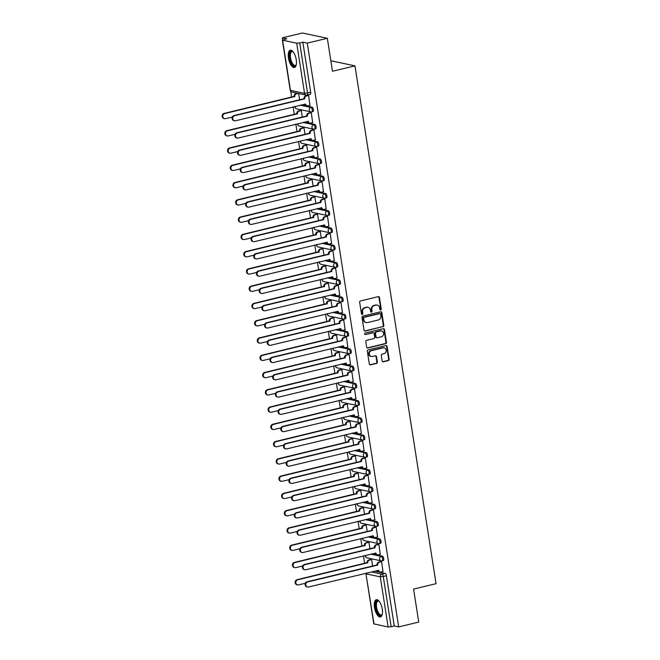 <?xml version="1.0" encoding="UTF-8"?>
<svg xmlns="http://www.w3.org/2000/svg" width="660" height="660" viewBox="0 0 660 660"><rect width="100%" height="100%" fill="white"/><g stroke="black" fill="none" stroke-linecap="round" stroke-linejoin="round"><path stroke-width="0.99" d="M380.68 309.969A0.784 0.701 102 0 0 381.249 309.045L379.442 297.495A1.114 0.998 102 0 0 378.279 296.653L360.467 300.935A1.114 0.998 102 0 0 359.65 302.263L361.457 313.805A0.784 0.701 102 0 0 362.266 314.399A0.784 0.701 102 0 0 362.843 313.467L362.604 311.974A3.572 3.193 102 0 1 365.227 307.741L366.712 307.378A3.572 3.193 102 0 1 370.425 310.093L370.656 311.586A0.784 0.701 102 0 0 371.473 312.18A0.784 0.701 102 0 0 372.042 311.256L371.811 309.763A3.572 3.193 102 0 1 374.435 305.522L375.92 305.167A3.572 3.193 102 0 1 379.632 307.882L379.863 309.375A0.784 0.701 102 0 0 380.68 309.969M380.16 309.87A0.784 0.701 102 0 0 380.754 308.938L378.947 297.396A1.114 0.998 102 0 0 378.427 296.629M361.746 314.3A0.784 0.701 102 0 0 362.34 313.368L362.109 311.875L362.604 311.974M370.953 312.081A0.784 0.701 102 0 0 371.547 311.149L371.316 309.655L371.811 309.763M296.233 59.689A8.877 3.655 -103.5 0 0 290.268 50.234A8.877 3.655 -103.5 0 0 288.453 58.039A8.877 3.655 -103.5 0 0 294.418 67.493A8.877 3.655 -103.5 0 0 296.233 59.689M382.272 609.172A8.877 3.655 -103.5 0 0 376.307 599.717A8.877 3.655 -103.5 0 0 374.5 607.522A8.877 3.655 -103.5 0 0 380.465 616.976A8.877 3.655 -103.5 0 0 382.272 609.172M382.14 360.946A1.114 0.998 102 0 0 383.295 361.796L388.295 360.591A1.114 0.998 102 0 0 389.111 359.271L387.106 346.442A1.114 0.998 102 0 0 385.951 345.601L368.132 349.882A1.114 0.998 102 0 0 367.315 351.211L369.32 364.031A1.114 0.998 102 0 0 370.483 364.881L376.513 363.429A1.114 0.998 102 0 0 377.338 362.101L376.48 356.614A1.114 0.998 102 0 0 375.317 355.765L372.322 356.483A2.986 2.673 102 0 1 371.415 350.674L383.147 347.853A2.986 2.673 102 0 1 384.054 353.661L382.099 354.131A1.114 0.998 102 0 0 381.282 355.459L382.14 360.946M282.604 40.21L290.45 90.354L304.557 93.349L296.711 43.205L282.604 40.21L286.745 38.767L282.332 37.826L302.404 33L327.327 38.288L332.491 71.272L354.973 65.868L436.062 583.688L413.581 589.099L418.745 622.083L398.681 626.909L307.263 43.114L302.849 42.182L299.722 42.933L307.576 93.076A2.277 0.94 76.5 0 1 307.106 95.073A2.277 0.94 76.5 0 1 306.925 95.073A2.277 2.038 102 0 1 306.108 95.09A2.277 2.277 0 0 0 307.106 95.073L310.233 94.322A2.277 0.94 76.5 0 1 310.051 94.322M327.327 38.288L307.263 43.114M383.006 326.799A1.114 0.998 102 0 0 383.823 325.479L381.818 312.659A1.114 0.998 102 0 0 380.655 311.809L362.843 316.09A1.114 0.998 102 0 0 362.018 317.419L364.031 330.239A1.114 0.998 102 0 0 365.186 331.089L382.503 326.692A1.114 0.998 102 0 0 383.328 325.372L381.315 312.551A1.114 0.998 102 0 0 380.803 311.784M384.458 329.554L386.471 342.375A1.114 0.998 102 0 1 385.646 343.695L367.834 347.985A1.114 0.998 102 0 1 366.671 347.135L365.813 341.649A1.114 0.998 102 0 1 366.638 340.321L373.857 338.58A1.114 0.998 102 0 0 374.682 337.26L374.113 333.622A1.114 0.998 102 0 0 372.95 332.772L365.425 334.579A0.784 0.701 102 0 1 365.186 333.061L383.303 328.705A1.114 0.998 102 0 1 384.458 329.554L383.963 329.447L385.968 342.268L386.471 342.375M374.443 571.147L385.069 573.408L381.942 574.159A2.277 0.94 76.5 0 1 383.287 576.584L391.141 626.728L388.129 627L373.791 623.873L365.937 573.73L374.022 624.005M282.332 37.826L282.645 39.831M290.713 91.311L291.629 97.177M293.147 106.904L294.335 114.452M295.853 124.171L297.033 131.719M298.559 141.438L299.739 148.987M301.265 158.705L302.445 166.254M303.971 175.981L305.151 183.521M306.669 193.248L307.849 200.788M309.375 210.515L310.555 218.056M312.081 227.782L313.261 235.323M314.787 245.05L315.967 252.59M317.485 262.317L318.673 269.858M320.191 279.584L321.37 287.133M322.897 296.851L324.076 304.4M325.603 314.119L326.783 321.667M328.3 331.386L329.488 338.935M331.007 348.661L332.186 356.202M333.712 365.929L334.892 373.469M336.418 383.196L337.598 390.736M339.125 400.463L340.304 408.004M341.822 417.73L343.01 425.271M344.528 434.998L345.708 442.546M347.234 452.265L348.414 459.814M349.94 469.532L351.12 477.081M352.638 486.799L353.826 494.348M355.344 504.075L356.524 511.615M358.05 521.342L359.23 528.883M360.756 538.61L361.936 546.15M363.454 555.877L364.642 563.417M398.681 626.909L394.267 625.977L391.141 626.728M296.711 43.205L299.722 42.933M309.961 105.328L308.583 95.403L307.84 95.32M312.667 122.595L311.281 112.67L310.546 112.588M302.329 117.035L301.315 110.558L300.58 110.476M315.373 139.862L313.987 129.938L313.252 129.863M305.036 134.31L304.021 127.825L303.278 127.743M318.079 157.138L316.693 147.205L315.959 147.13M307.733 151.577L306.718 145.093L305.984 145.01M320.776 174.405L319.399 164.48L318.664 164.398M310.439 168.844L309.424 162.36L308.69 162.277M323.483 191.672L322.096 181.748L321.362 181.665M313.145 186.112L312.13 179.627L311.396 179.545M326.188 208.939L324.802 199.015L324.068 198.932M315.851 203.379L314.837 196.894L314.102 196.82M328.894 226.207L327.508 216.282L326.774 216.2M318.549 220.646L317.534 214.17L316.8 214.087M331.592 243.474L330.214 233.549L329.48 233.467M321.255 237.913L320.24 231.437L319.506 231.355M334.298 260.741L332.921 250.816L332.178 250.734M323.961 255.181L322.946 248.704L322.212 248.622M337.004 278.009L335.618 268.084L334.884 268.001M326.667 272.448L325.652 265.972L324.918 265.889M339.71 295.276L338.324 285.351L337.59 285.268M329.373 289.715L328.358 283.239L327.616 283.156M342.416 312.543L341.03 302.618L340.296 302.544M332.071 306.991L331.056 300.506L330.322 300.424M345.114 329.818L343.736 319.894L342.994 319.811M334.777 324.258L333.762 317.774L333.028 317.691M347.82 347.086L346.434 337.161L345.7 337.078M337.483 341.525L336.468 335.041L335.734 334.958M350.526 364.353L349.14 354.428L348.406 354.346M340.189 358.792L339.174 352.308L338.432 352.234M353.232 381.62L351.846 371.695L351.112 371.613M342.887 376.06L341.872 369.584L341.137 369.501M355.93 398.887L354.552 388.963L353.818 388.88M345.592 393.327L344.578 386.851L343.843 386.768M358.636 416.155L357.25 406.23L356.515 406.147M348.298 410.594L347.284 404.118L346.549 404.036M361.342 433.422L359.956 423.497L359.221 423.415M351.004 427.861L349.99 421.385L349.255 421.303M364.048 450.689L362.662 440.764L361.927 440.682M353.71 445.129L352.696 438.653L351.953 438.57M366.745 467.957L365.368 458.032L364.633 457.957M356.408 462.404L355.393 455.92L354.659 455.837M369.451 485.232L368.074 475.307L367.331 475.225M359.114 479.671L358.099 473.187L357.365 473.105M372.157 502.499L370.772 492.574L370.037 492.492M361.82 496.939L360.805 490.454L360.071 490.372M374.863 519.766L373.477 509.842L372.743 509.759M364.526 514.206L363.512 507.721L362.769 507.647M377.57 537.034L376.183 527.109L375.449 527.027M367.224 531.473L366.209 524.997L365.475 524.914M380.267 554.301L378.889 544.376L378.147 544.294M369.93 548.74L368.915 542.264L368.181 542.182M382.973 571.568L381.587 561.643L380.853 561.561M372.636 566.008L371.621 559.531L370.887 559.449M371.745 553.88L382.371 556.141L381.257 556.405A2.277 0.94 76.5 0 1 382.561 558.616A2.277 0.94 76.5 0 1 382.14 560.827A2.277 0.94 76.5 0 1 381.95 560.835A2.277 2.038 -78 0 1 379.591 559.102A2.277 2.038 -78 0 1 381.257 556.405L370.631 554.153M369.039 536.613L379.665 538.865L378.551 539.137A2.277 0.94 76.5 0 1 379.863 541.348A2.277 0.94 76.5 0 1 379.434 543.559A2.277 0.94 76.5 0 1 379.244 543.559A2.277 2.038 -78 0 1 376.885 541.835A2.277 2.038 -78 0 1 378.551 539.137L367.925 536.885M366.333 519.346L376.959 521.598L375.853 521.87A2.277 0.94 76.5 0 1 377.157 524.081A2.277 0.94 76.5 0 1 376.728 526.292A2.277 0.94 76.5 0 1 376.546 526.292A2.277 2.038 -78 0 1 374.179 524.568A2.277 2.038 -78 0 1 375.853 521.87L365.227 519.61M363.627 502.079L374.253 504.331L373.147 504.603A2.277 0.94 76.5 0 1 374.451 506.806A2.277 0.94 76.5 0 1 374.022 509.025A2.277 0.94 76.5 0 1 373.84 509.025A2.277 2.038 -78 0 1 371.473 507.301A2.277 2.038 -78 0 1 373.147 504.603L362.522 502.342M360.921 484.811L371.547 487.063L370.441 487.327A2.277 0.94 76.5 0 1 371.745 489.538A2.277 0.94 76.5 0 1 371.324 491.758A2.277 0.94 76.5 0 1 371.135 491.758A2.277 2.038 -78 0 1 368.775 490.034A2.277 2.038 -78 0 1 370.441 487.327L359.815 485.075M358.223 467.544L368.849 469.796L367.736 470.06A2.277 0.94 76.5 0 1 369.039 472.271A2.277 0.94 76.5 0 1 368.618 474.49A2.277 0.94 76.5 0 1 368.428 474.49A2.277 2.038 -78 0 1 366.069 472.758A2.277 2.038 -78 0 1 367.736 470.06L357.109 467.808M355.517 450.277L366.143 452.529L365.029 452.793A2.277 0.94 76.5 0 1 366.341 455.004A2.277 0.94 76.5 0 1 365.912 457.223A2.277 0.94 76.5 0 1 365.731 457.223A2.277 2.038 -78 0 1 363.363 455.491A2.277 2.038 -78 0 1 365.029 452.793L354.412 450.541M352.811 433.01L363.437 435.262L362.332 435.526A2.277 0.94 76.5 0 1 363.635 437.737A2.277 0.94 76.5 0 1 363.206 439.956A2.277 0.94 76.5 0 1 363.025 439.956A2.277 2.038 -78 0 1 360.657 438.223A2.277 2.038 -78 0 1 362.332 435.526L351.706 433.273M350.105 415.734L360.731 417.995L359.626 418.258A2.277 0.94 76.5 0 1 360.929 420.469A2.277 0.94 76.5 0 1 360.5 422.689A2.277 0.94 76.5 0 1 360.319 422.689A2.277 2.038 -78 0 1 357.951 420.956A2.277 2.038 -78 0 1 359.626 418.258L349 416.006M347.408 398.467L358.034 400.727L356.92 400.991A2.277 0.94 76.5 0 1 358.223 403.202A2.277 0.94 76.5 0 1 357.802 405.421A2.277 0.94 76.5 0 1 357.613 405.421A2.277 2.038 -78 0 1 355.253 403.689A2.277 2.038 -78 0 1 356.92 400.991L346.294 398.739M344.701 381.2L355.327 383.452L354.214 383.724A2.277 0.94 76.5 0 1 355.525 385.935A2.277 0.94 76.5 0 1 355.096 388.146A2.277 0.94 76.5 0 1 354.907 388.146A2.277 2.038 -78 0 1 352.547 386.422A2.277 2.038 -78 0 1 354.214 383.724L343.588 381.472M341.995 363.932L352.621 366.185L351.516 366.457A2.277 0.94 76.5 0 1 352.82 368.668A2.277 0.94 76.5 0 1 352.39 370.879A2.277 0.94 76.5 0 1 352.209 370.879A2.277 2.038 -78 0 1 349.841 369.154A2.277 2.038 -78 0 1 351.516 366.457L340.89 364.196M339.289 346.665L349.915 348.917L348.81 349.189A2.277 0.94 76.5 0 1 350.113 351.392A2.277 0.94 76.5 0 1 349.685 353.611A2.277 0.94 76.5 0 1 349.503 353.611A2.277 2.038 -78 0 1 347.135 351.887A2.277 2.038 -78 0 1 348.81 349.189L338.184 346.929M336.592 329.398L347.209 331.65L346.104 331.914A2.277 0.94 76.5 0 1 347.408 334.125A2.277 0.94 76.5 0 1 346.987 336.344A2.277 0.94 76.5 0 1 346.797 336.344A2.277 2.038 -78 0 1 344.438 334.62A2.277 2.038 -78 0 1 346.104 331.914L335.478 329.662M333.886 312.13L344.512 314.383L343.398 314.647A2.277 0.94 76.5 0 1 344.71 316.858A2.277 0.94 76.5 0 1 344.281 319.077A2.277 0.94 76.5 0 1 344.091 319.077A2.277 2.038 -78 0 1 341.731 317.353A2.277 2.038 -78 0 1 343.398 314.647L332.772 312.394M331.18 294.863L341.806 297.115L340.7 297.379A2.277 0.94 76.5 0 1 342.004 299.59A2.277 0.94 76.5 0 1 341.575 301.81A2.277 0.94 76.5 0 1 341.393 301.81A2.277 2.038 -78 0 1 339.025 300.077A2.277 2.038 -78 0 1 340.7 297.379L330.074 295.127M328.474 277.596L339.1 279.848L337.994 280.112A2.277 0.94 76.5 0 1 339.298 282.323A2.277 0.94 76.5 0 1 338.869 284.542A2.277 0.94 76.5 0 1 338.687 284.542A2.277 2.038 -78 0 1 336.32 282.81A2.277 2.038 -78 0 1 337.994 280.112L327.368 277.86M325.768 260.329L336.394 262.581L335.288 262.845A2.277 0.94 76.5 0 1 336.592 265.056A2.277 0.94 76.5 0 1 336.171 267.275A2.277 0.94 76.5 0 1 335.981 267.275A2.277 2.038 -78 0 1 333.622 265.543A2.277 2.038 -78 0 1 335.288 262.845L324.662 260.593M323.07 243.053L333.696 245.314L332.582 245.578A2.277 0.94 76.5 0 1 333.886 247.789A2.277 0.94 76.5 0 1 333.465 250.008A2.277 0.94 76.5 0 1 333.275 250.008A2.277 2.038 -78 0 1 330.916 248.275A2.277 2.038 -78 0 1 332.582 245.578L321.956 243.325M320.364 225.786L330.99 228.038L329.876 228.31A2.277 0.94 76.5 0 1 331.188 230.522A2.277 0.94 76.5 0 1 330.759 232.733A2.277 0.94 76.5 0 1 330.569 232.741A2.277 2.038 -78 0 1 328.21 231.008A2.277 2.038 -78 0 1 329.876 228.31L319.25 226.058M317.658 208.519L328.284 210.771L327.178 211.043A2.277 0.94 76.5 0 1 328.482 213.254A2.277 0.94 76.5 0 1 328.053 215.465A2.277 0.94 76.5 0 1 327.871 215.465A2.277 2.038 -78 0 1 325.504 213.741A2.277 2.038 -78 0 1 327.178 211.043L316.552 208.791M314.952 191.251L325.578 193.504L324.472 193.776A2.277 0.94 76.5 0 1 325.776 195.979A2.277 0.94 76.5 0 1 325.347 198.198A2.277 0.94 76.5 0 1 325.165 198.198A2.277 2.038 -78 0 1 322.798 196.474A2.277 2.038 -78 0 1 324.472 193.776L313.846 191.515M312.254 173.984L322.88 176.237L321.766 176.509A2.277 0.94 76.5 0 1 323.07 178.712A2.277 0.94 76.5 0 1 322.649 180.931A2.277 0.94 76.5 0 1 322.459 180.931A2.277 2.038 -78 0 1 320.1 179.206A2.277 2.038 -78 0 1 321.766 176.509L311.14 174.248M309.548 156.717L320.174 158.969L319.06 159.233A2.277 0.94 76.5 0 1 320.372 161.444A2.277 0.94 76.5 0 1 319.943 163.663A2.277 0.94 76.5 0 1 319.753 163.663A2.277 2.038 -78 0 1 317.394 161.939A2.277 2.038 -78 0 1 319.06 159.233L308.435 156.981M306.842 139.45L317.468 141.702L316.363 141.966A2.277 0.94 76.5 0 1 317.666 144.177A2.277 0.94 76.5 0 1 317.237 146.396A2.277 0.94 76.5 0 1 317.056 146.396A2.277 2.038 -78 0 1 314.688 144.664A2.277 2.038 -78 0 1 316.363 141.966L305.737 139.714M304.136 122.182L314.762 124.435L313.657 124.699A2.277 0.94 76.5 0 1 314.96 126.91A2.277 0.94 76.5 0 1 314.531 129.129A2.277 0.94 76.5 0 1 314.35 129.129A2.277 2.038 -78 0 1 311.982 127.396A2.277 2.038 -78 0 1 313.657 124.699L303.031 122.446M301.438 104.915L312.056 107.168L310.951 107.431A2.277 0.94 76.5 0 1 312.254 109.642A2.277 0.94 76.5 0 1 311.834 111.862A2.277 0.94 76.5 0 1 311.644 111.862A2.277 2.038 -78 0 1 309.284 110.129A2.277 2.038 -78 0 1 310.951 107.431L300.325 105.179M354.973 65.868L330.841 60.745M299.623 99.767L298.642 93.505M383.064 560.563A2.277 0.94 -103.5 0 0 383.245 560.563A2.277 0.94 -103.5 0 0 383.674 558.343A2.277 0.94 -103.5 0 0 382.371 556.141M380.358 543.295A2.277 0.94 -103.5 0 0 380.539 543.295A2.277 0.94 -103.5 0 0 380.968 541.076A2.277 0.94 -103.5 0 0 379.665 538.865M377.652 526.028A2.277 0.94 -103.5 0 0 377.842 526.028A2.277 0.94 -103.5 0 0 378.262 523.809A2.277 0.94 -103.5 0 0 376.959 521.598M374.946 508.761A2.277 0.94 -103.5 0 0 375.136 508.761A2.277 0.94 -103.5 0 0 375.557 506.542A2.277 0.94 -103.5 0 0 374.253 504.331M372.24 491.494A2.277 0.94 -103.5 0 0 372.43 491.494A2.277 0.94 -103.5 0 0 372.859 489.274A2.277 0.94 -103.5 0 0 371.547 487.063M369.542 474.227A2.277 0.94 -103.5 0 0 369.724 474.227A2.277 0.94 -103.5 0 0 370.153 472.007A2.277 0.94 -103.5 0 0 368.849 469.796M366.836 456.959A2.277 0.94 -103.5 0 0 367.018 456.951A2.277 0.94 -103.5 0 0 367.447 454.74A2.277 0.94 -103.5 0 0 366.143 452.529M364.13 439.684A2.277 0.94 -103.5 0 0 364.32 439.684A2.277 0.94 -103.5 0 0 364.741 437.473A2.277 0.94 -103.5 0 0 363.437 435.262M361.424 422.416A2.277 0.94 -103.5 0 0 361.614 422.416A2.277 0.94 -103.5 0 0 362.043 420.205A2.277 0.94 -103.5 0 0 360.731 417.995M358.726 405.149A2.277 0.94 -103.5 0 0 358.908 405.149A2.277 0.94 -103.5 0 0 359.337 402.93A2.277 0.94 -103.5 0 0 358.034 400.727M356.02 387.882A2.277 0.94 -103.5 0 0 356.202 387.882A2.277 0.94 -103.5 0 0 356.631 385.663A2.277 0.94 -103.5 0 0 355.327 383.452M353.314 370.615A2.277 0.94 -103.5 0 0 353.504 370.615A2.277 0.94 -103.5 0 0 353.925 368.395A2.277 0.94 -103.5 0 0 352.621 366.185M350.608 353.347A2.277 0.94 -103.5 0 0 350.798 353.347A2.277 0.94 -103.5 0 0 351.227 351.128A2.277 0.94 -103.5 0 0 349.915 348.917M347.911 336.08A2.277 0.94 -103.5 0 0 348.092 336.08A2.277 0.94 -103.5 0 0 348.521 333.861A2.277 0.94 -103.5 0 0 347.209 331.65M345.205 318.813A2.277 0.94 -103.5 0 0 345.386 318.813A2.277 0.94 -103.5 0 0 345.815 316.594A2.277 0.94 -103.5 0 0 344.512 314.383M342.499 301.546A2.277 0.94 -103.5 0 0 342.688 301.546A2.277 0.94 -103.5 0 0 343.109 299.326A2.277 0.94 -103.5 0 0 341.806 297.115M339.793 284.278A2.277 0.94 -103.5 0 0 339.983 284.27A2.277 0.94 -103.5 0 0 340.403 282.059A2.277 0.94 -103.5 0 0 339.1 279.848M337.087 267.003A2.277 0.94 -103.5 0 0 337.276 267.003A2.277 0.94 -103.5 0 0 337.705 264.792A2.277 0.94 -103.5 0 0 336.394 262.581M334.389 249.736A2.277 0.94 -103.5 0 0 334.57 249.736A2.277 0.94 -103.5 0 0 335 247.516A2.277 0.94 -103.5 0 0 333.696 245.314M331.683 232.468A2.277 0.94 -103.5 0 0 331.864 232.468A2.277 0.94 -103.5 0 0 332.293 230.249A2.277 0.94 -103.5 0 0 330.99 228.038M328.977 215.201A2.277 0.94 -103.5 0 0 329.167 215.201A2.277 0.94 -103.5 0 0 329.587 212.982A2.277 0.94 -103.5 0 0 328.284 210.771M326.271 197.934A2.277 0.94 -103.5 0 0 326.461 197.934A2.277 0.94 -103.5 0 0 326.89 195.715A2.277 0.94 -103.5 0 0 325.578 193.504M323.573 180.667A2.277 0.94 -103.5 0 0 323.755 180.667A2.277 0.94 -103.5 0 0 324.184 178.447A2.277 0.94 -103.5 0 0 322.88 176.237M320.867 163.399A2.277 0.94 -103.5 0 0 321.049 163.399A2.277 0.94 -103.5 0 0 321.478 161.18A2.277 0.94 -103.5 0 0 320.174 158.969M318.161 146.132A2.277 0.94 -103.5 0 0 318.351 146.132A2.277 0.94 -103.5 0 0 318.772 143.913A2.277 0.94 -103.5 0 0 317.468 141.702M315.455 128.865A2.277 0.94 -103.5 0 0 315.645 128.857A2.277 0.94 -103.5 0 0 316.066 126.646A2.277 0.94 -103.5 0 0 314.762 124.435M312.757 111.589A2.277 0.94 -103.5 0 0 312.939 111.589A2.277 0.94 -103.5 0 0 313.368 109.379A2.277 0.94 -103.5 0 0 312.056 107.168M394.267 625.977L386.413 575.833A2.277 0.94 -103.5 0 0 385.069 573.408M302.849 42.182L310.703 92.326A2.277 0.94 76.5 0 1 310.233 94.322M377.207 305.143L376.703 305.044A3.572 3.193 102 0 0 375.424 305.06L375.92 305.167M371.316 309.655A3.572 3.193 102 0 1 373.939 305.415L375.424 305.06M367.999 307.362L367.504 307.255A3.572 3.193 102 0 0 366.217 307.271L366.712 307.378M362.109 311.875A3.572 3.193 102 0 1 364.733 307.634L366.217 307.271M364.543 331.007A1.114 0.998 102 0 0 364.691 330.982L382.503 326.692M380.614 314.185A0.784 0.701 102 0 0 379.805 313.591L364.171 317.353A0.784 0.701 102 0 0 363.594 318.277L363.841 319.852A3.572 3.193 102 0 0 367.554 322.567L378.238 320.001A3.572 3.193 102 0 0 380.861 315.76L380.614 314.185M380.086 313.582L379.591 313.475A0.784 0.701 102 0 0 379.31 313.483L379.805 313.591M366.267 322.591L365.764 322.484A3.572 3.193 102 0 1 363.338 319.745L363.099 318.17A0.784 0.701 102 0 1 363.668 317.245L379.31 313.483M367.191 347.902A1.114 0.998 102 0 0 367.339 347.878L385.151 343.588A1.114 0.998 102 0 0 385.968 342.268M373.354 332.764L372.85 332.656A1.114 0.998 102 0 0 372.454 332.665L365.425 334.579M381.356 336.781A2.986 2.673 102 0 0 380.449 330.965L376.315 331.963A1.114 0.998 102 0 0 375.499 333.284L376.068 336.922A1.114 0.998 102 0 0 377.223 337.772L381.356 336.781M381.521 330.949L381.026 330.841A2.986 2.673 102 0 0 379.945 330.858L380.449 330.965M376.827 337.78L376.324 337.673A1.114 0.998 102 0 1 375.565 336.823L374.995 333.176A1.114 0.998 102 0 1 375.82 331.856L379.945 330.858M383.963 329.447A1.114 0.998 102 0 0 383.443 328.68M384.219 347.837L383.716 347.729A2.986 2.673 102 0 0 382.643 347.746L383.147 347.853M371.25 356.499L370.747 356.4A2.986 2.673 102 0 1 370.912 350.567L382.643 347.746M369.839 364.798A1.114 0.998 102 0 0 369.979 364.774L376.018 363.322A1.114 0.998 102 0 0 376.835 361.993L375.977 356.507A1.114 0.998 102 0 0 375.466 355.74M382.651 361.713A1.114 0.998 102 0 0 382.8 361.688L387.799 360.484A1.114 0.998 102 0 0 388.616 359.164L386.611 346.343A1.114 0.998 102 0 0 386.092 345.576M298.221 93.415L296.447 93.844A2.277 2.038 102 0 0 294.781 96.541L224.73 113.569A2.615 2.343 102 0 0 224.582 118.676A2.615 2.343 102 0 0 225.522 118.66L232.353 117.018M224.582 118.676L223.938 118.536A2.615 2.343 -78 0 1 224.078 113.429L294.129 96.401A2.277 2.038 -78 0 1 295.804 93.703L296.447 93.844M297.577 93.283L295.804 93.703M294.162 96.575L294.805 96.706M308.583 95.436L306.421 95.956A2.277 2.038 102 0 0 304.755 98.653L304.103 98.522A2.277 2.038 -78 0 1 305.77 95.824L308.005 95.279M304.78 98.827L234.696 115.681A2.615 2.343 102 0 0 234.556 120.788A2.615 2.343 102 0 0 235.496 120.772L305.596 104.082A2.277 2.038 102 0 0 307.147 105.823L306.496 105.682A2.277 2.038 -78 0 1 304.969 104.057M234.556 120.788L233.904 120.648A2.615 2.343 -78 0 1 234.052 115.541L304.128 98.686M307.147 105.823A2.277 2.038 102 0 0 307.964 105.806L310.126 105.287M301.323 110.591L299.153 111.111A2.277 2.038 102 0 0 297.487 113.809L227.428 130.837A2.615 2.343 102 0 0 228.228 135.927L235.051 134.285M227.287 135.944L226.636 135.803A2.615 2.343 -78 0 1 226.784 130.696L296.835 113.677A2.277 2.038 -78 0 1 298.51 110.971L299.153 111.111M300.745 110.434L298.51 110.971M296.86 113.842L297.512 113.974M304.021 127.858L301.859 128.378A2.277 2.038 102 0 0 300.193 131.076L230.134 148.104A2.615 2.343 102 0 0 229.993 153.211A2.615 2.343 102 0 0 230.934 153.194L237.757 151.552M229.993 153.211L229.342 153.07A2.615 2.343 -78 0 1 229.49 147.964L299.541 130.944A2.277 2.038 -78 0 1 301.207 128.246L301.859 128.378M303.443 127.702L301.207 128.246M299.566 131.109L300.217 131.241M293.18 51.884A7.111 2.929 -103.5 0 0 291.984 51.637A7.111 2.929 -103.5 0 0 290.4 56.76A7.111 2.929 -103.5 0 0 293.032 64.21A7.111 2.929 -103.5 0 0 295.317 65.464A7.111 2.929 -103.5 0 0 296.266 64.705A7.681 3.168 76.5 0 1 296.142 65.002A7.681 3.168 76.5 0 1 292.479 64.787A7.681 3.168 76.5 0 1 289.591 55.11A7.681 3.168 76.5 0 1 292.933 51.678A7.681 3.168 76.5 0 1 293.164 51.859M290.788 50.201A8.819 3.63 -103.5 0 0 289.146 56.818A8.819 3.63 -103.5 0 0 292.38 65.695A8.819 3.63 -103.5 0 0 294.896 67.287M382.305 614.212A7.681 3.168 76.5 0 1 382.189 614.476A7.681 3.168 76.5 0 1 378.526 614.262A7.681 3.168 76.5 0 1 375.639 604.593A7.681 3.168 76.5 0 1 378.98 601.153A7.681 3.168 76.5 0 1 379.211 601.342M379.228 601.367A7.111 2.929 -103.5 0 0 378.031 601.111A7.111 2.929 -103.5 0 0 376.447 606.243A7.111 2.929 -103.5 0 0 379.079 613.693A7.111 2.929 -103.5 0 0 381.364 614.947A7.111 2.929 -103.5 0 0 382.313 614.179M376.835 599.684A8.819 3.63 -103.5 0 0 375.193 606.292A8.819 3.63 -103.5 0 0 378.427 615.169A8.819 3.63 -103.5 0 0 380.944 616.77M311.289 112.703L309.127 113.223A2.277 2.038 102 0 0 307.453 115.929L306.809 115.789A2.277 2.038 -78 0 1 308.476 113.091L310.712 112.555M307.477 116.094L237.402 132.949A2.615 2.343 102 0 0 237.253 138.055A2.615 2.343 102 0 0 238.202 138.039L308.302 121.349A2.277 2.038 102 0 0 309.845 123.09L309.202 122.95A2.277 2.038 -78 0 1 307.675 121.325M237.253 138.055L236.61 137.923A2.615 2.343 -78 0 1 236.75 132.817L306.834 115.954M309.845 123.09A2.277 2.038 102 0 0 310.67 123.082L312.832 122.554M313.995 129.97L311.825 130.499A2.277 2.038 102 0 0 310.159 133.196L309.515 133.056A2.277 2.038 -78 0 1 311.182 130.358L313.417 129.822M310.183 133.361L240.108 150.216A2.615 2.343 102 0 0 239.959 155.323A2.615 2.343 102 0 0 240.9 155.306L311.009 138.617A2.277 2.038 102 0 0 312.551 140.357L311.908 140.225A2.277 2.038 -78 0 1 310.382 138.6M239.959 155.323L239.316 155.191A2.615 2.343 -78 0 1 239.456 150.084L309.54 133.221M312.551 140.357A2.277 2.038 102 0 0 313.368 140.349L315.538 139.829M306.727 145.126L304.565 145.645A2.277 2.038 102 0 0 302.89 148.343L232.84 165.371A2.615 2.343 102 0 0 232.691 170.478A2.615 2.343 102 0 0 233.64 170.462L240.463 168.82M232.691 170.478L232.048 170.338A2.615 2.343 -78 0 1 232.188 165.231L302.247 148.211A2.277 2.038 -78 0 1 303.913 145.513L304.565 145.645M306.149 144.969L303.913 145.513M302.272 148.376L302.915 148.517M309.433 162.393L307.271 162.913A2.277 2.038 102 0 0 305.596 165.619L235.546 182.638A2.615 2.343 102 0 0 235.397 187.745A2.615 2.343 102 0 0 236.338 187.729L243.169 186.087M235.397 187.745L234.754 187.605A2.615 2.343 -78 0 1 234.894 182.498L304.953 165.478A2.277 2.038 -78 0 1 306.62 162.781L307.271 162.913M308.855 162.244L306.62 162.781M304.978 165.643L305.621 165.784M312.139 179.66L309.969 180.188A2.277 2.038 102 0 0 308.302 182.886L238.243 199.906A2.615 2.343 102 0 0 239.044 204.996L245.866 203.354M238.103 205.012L237.451 204.88A2.615 2.343 -78 0 1 237.6 199.774L307.651 182.746A2.277 2.038 -78 0 1 309.325 180.048L309.969 180.188M311.561 179.512L309.325 180.048M307.675 182.911L308.327 183.051M316.701 147.246L314.531 147.766A2.277 2.038 102 0 0 312.865 150.463L312.213 150.323A2.277 2.038 -78 0 1 313.888 147.625L316.123 147.089M312.889 150.629L242.806 167.483A2.615 2.343 102 0 0 243.606 172.582L313.714 155.884A2.277 2.038 102 0 0 315.257 157.624L314.605 157.493A2.277 2.038 -78 0 1 313.087 155.867M242.665 172.59L242.014 172.458A2.615 2.343 -78 0 1 242.162 167.351L312.238 150.488M315.257 157.624A2.277 2.038 102 0 0 316.074 157.616L318.244 157.096M319.399 164.513L317.237 165.033A2.277 2.038 102 0 0 315.571 167.731L314.919 167.59A2.277 2.038 -78 0 1 316.585 164.893L318.821 164.356M315.596 167.896L245.512 184.759A2.615 2.343 102 0 0 245.371 189.857A2.615 2.343 102 0 0 246.312 189.849L316.421 173.151A2.277 2.038 102 0 0 317.963 174.892L317.311 174.76A2.277 2.038 -78 0 1 315.793 173.135M245.371 189.857L244.72 189.725A2.615 2.343 -78 0 1 244.868 184.618L314.944 167.755M317.963 174.892A2.277 2.038 102 0 0 318.78 174.883L320.941 174.364M322.105 181.78L319.943 182.3A2.277 2.038 102 0 0 318.268 184.998L317.625 184.858A2.277 2.038 -78 0 1 319.291 182.16L321.527 181.624M318.301 185.163L248.218 202.026A2.615 2.343 102 0 0 248.069 207.133A2.615 2.343 102 0 0 249.018 207.116L319.118 190.418A2.277 2.038 102 0 0 320.669 192.167L320.017 192.027A2.277 2.038 -78 0 1 318.491 190.402M248.069 207.133L247.426 206.993A2.615 2.343 -78 0 1 247.566 201.886L317.65 185.023M320.669 192.167A2.277 2.038 102 0 0 321.486 192.151L323.647 191.631M314.837 196.936L312.675 197.456A2.277 2.038 102 0 0 311.009 200.153L240.95 217.173A2.615 2.343 102 0 0 240.809 222.28A2.615 2.343 102 0 0 241.75 222.272L248.572 220.63M240.809 222.28L240.157 222.148A2.615 2.343 -78 0 1 240.306 217.041L310.357 200.013A2.277 2.038 -78 0 1 312.031 197.315L312.675 197.456M314.267 196.779L312.031 197.315M310.382 200.178L311.033 200.318M324.811 199.048L322.649 199.567A2.277 2.038 102 0 0 320.974 202.265L320.331 202.125A2.277 2.038 -78 0 1 321.998 199.427L324.233 198.891M320.999 202.43L250.924 219.293A2.615 2.343 102 0 0 250.775 224.4A2.615 2.343 102 0 0 251.716 224.383L321.824 207.694A2.277 2.038 102 0 0 323.367 209.435L322.724 209.294A2.277 2.038 -78 0 1 321.197 207.669M250.775 224.4L250.132 224.26A2.615 2.343 -78 0 1 250.272 219.153L320.356 202.298M323.367 209.435A2.277 2.038 102 0 0 324.192 209.418L326.353 208.898M317.542 214.203L315.381 214.723A2.277 2.038 102 0 0 313.706 217.421L243.655 234.44A2.615 2.343 102 0 0 243.515 239.547A2.615 2.343 102 0 0 244.456 239.539L251.278 237.897M243.515 239.547L242.863 239.415A2.615 2.343 -78 0 1 243.004 234.308L313.063 217.28A2.277 2.038 -78 0 1 314.729 214.583L315.381 214.723M316.965 214.046L314.729 214.583M313.087 217.445L313.739 217.585M327.517 216.315L325.347 216.835A2.277 2.038 102 0 0 323.68 219.532L323.029 219.4A2.277 2.038 -78 0 1 324.703 216.695L326.939 216.158M323.705 219.697L253.63 236.56A2.615 2.343 102 0 0 253.481 241.667A2.615 2.343 102 0 0 254.422 241.651L324.53 224.961A2.277 2.038 102 0 0 326.073 226.702L325.429 226.561A2.277 2.038 -78 0 1 323.903 224.936M253.481 241.667L252.829 241.527A2.615 2.343 -78 0 1 252.978 236.42L323.062 219.565M326.073 226.702A2.277 2.038 102 0 0 326.89 226.685L329.06 226.165M320.248 231.47L318.087 231.99A2.277 2.038 102 0 0 316.412 234.688L246.361 251.716A2.615 2.343 102 0 0 246.213 256.822A2.615 2.343 102 0 0 247.153 256.806L253.984 255.164M246.213 256.822L245.57 256.682A2.615 2.343 -78 0 1 245.71 251.575L315.769 234.547A2.277 2.038 -78 0 1 317.435 231.85L318.087 231.99M319.671 231.313L317.435 231.85M315.793 234.712L316.437 234.853M330.214 233.582L328.053 234.102A2.277 2.038 102 0 0 326.387 236.8L325.735 236.668A2.277 2.038 -78 0 1 327.409 233.97L329.645 233.425M326.411 236.965L256.327 253.828A2.615 2.343 102 0 0 257.128 258.918L327.236 242.228A2.277 2.038 102 0 0 328.779 243.969L328.127 243.829A2.277 2.038 -78 0 1 326.609 242.203M256.187 258.935L255.535 258.794A2.615 2.343 -78 0 1 255.684 253.688L325.76 236.833M328.779 243.969A2.277 2.038 102 0 0 329.596 243.952L331.757 243.433M322.954 248.737L320.785 249.257A2.277 2.038 102 0 0 319.118 251.955L249.067 268.983A2.615 2.343 102 0 0 248.919 274.09A2.615 2.343 102 0 0 249.859 274.073L256.69 272.432M248.919 274.09L248.267 273.95A2.615 2.343 -78 0 1 248.416 268.843L318.466 251.815A2.277 2.038 -78 0 1 320.141 249.117L320.785 249.257M322.377 248.581L320.141 249.117M318.5 251.988L319.143 252.12M332.921 250.849L330.759 251.369A2.277 2.038 102 0 0 329.084 254.067L328.441 253.935A2.277 2.038 -78 0 1 330.107 251.237L332.343 250.693M329.117 254.24L259.034 271.095A2.615 2.343 102 0 0 258.893 276.202A2.615 2.343 102 0 0 259.834 276.185L329.934 259.495A2.277 2.038 102 0 0 331.485 261.236L330.833 261.096A2.277 2.038 -78 0 1 329.307 259.471M258.893 276.202L258.241 276.061A2.615 2.343 -78 0 1 258.39 270.955L328.465 254.1M331.485 261.236A2.277 2.038 102 0 0 332.302 261.22L334.463 260.7M325.652 266.005L323.491 266.524A2.277 2.038 102 0 0 321.824 269.222L251.765 286.25A2.615 2.343 102 0 0 252.565 291.34L259.388 289.699M251.625 291.357L250.973 291.217A2.615 2.343 -78 0 1 251.122 286.11L321.173 269.09A2.277 2.038 -78 0 1 322.847 266.384L323.491 266.524M325.083 265.848L322.847 266.384M321.197 269.255L321.849 269.387M328.358 283.272L326.197 283.792A2.277 2.038 102 0 0 324.522 286.489L254.471 303.517A2.615 2.343 102 0 0 254.331 308.624A2.615 2.343 102 0 0 255.272 308.608L262.094 306.966M254.331 308.624L253.679 308.484A2.615 2.343 -78 0 1 253.828 303.377L323.878 286.358A2.277 2.038 -78 0 1 325.545 283.66L326.197 283.792M327.781 283.115L325.545 283.66M323.903 286.522L324.555 286.654M331.064 300.539L328.903 301.059A2.277 2.038 102 0 0 327.228 303.757L257.177 320.785A2.615 2.343 102 0 0 257.029 325.891A2.615 2.343 102 0 0 257.977 325.875L264.8 324.233M257.029 325.891L256.385 325.751A2.615 2.343 -78 0 1 256.525 320.644L326.584 303.625A2.277 2.038 -78 0 1 328.251 300.927L328.903 301.059M330.487 300.382L328.251 300.927M326.609 303.79L327.253 303.93M333.77 317.807L331.6 318.326A2.277 2.038 102 0 0 329.934 321.032L259.883 338.052A2.615 2.343 102 0 0 259.735 343.159A2.615 2.343 102 0 0 260.675 343.142L267.506 341.5M259.735 343.159L259.091 343.018A2.615 2.343 -78 0 1 259.231 337.912L329.282 320.892A2.277 2.038 -78 0 1 330.957 318.194L331.6 318.326M333.193 317.658L330.957 318.194M329.315 321.057L329.959 321.197M336.476 335.074L334.307 335.593A2.277 2.038 102 0 0 332.64 338.299L262.581 355.319A2.615 2.343 102 0 0 263.381 360.409L270.204 358.768M262.441 360.426L261.789 360.294A2.615 2.343 -78 0 1 261.938 355.187L331.988 338.159A2.277 2.038 -78 0 1 333.663 335.462L334.307 335.593M335.899 334.925L333.663 335.462M332.013 338.324L332.665 338.464M339.174 352.349L337.012 352.869A2.277 2.038 102 0 0 335.346 355.567L265.287 372.587A2.615 2.343 102 0 0 265.147 377.693A2.615 2.343 102 0 0 266.087 377.685L272.91 376.043M265.147 377.693L264.495 377.561A2.615 2.343 -78 0 1 264.643 372.454L334.694 355.426A2.277 2.038 -78 0 1 336.361 352.729L337.012 352.869M338.596 352.192L336.361 352.729M334.719 355.591L335.371 355.732M335.626 268.117L333.465 268.637A2.277 2.038 102 0 0 331.79 271.342L331.147 271.202A2.277 2.038 -78 0 1 332.813 268.504L335.049 267.968M331.815 271.507L261.739 288.362A2.615 2.343 102 0 0 261.591 293.469A2.615 2.343 102 0 0 262.54 293.452L332.64 276.763A2.277 2.038 102 0 0 334.183 278.503L333.539 278.363A2.277 2.038 -78 0 1 332.013 276.738M261.591 293.469L260.947 293.329A2.615 2.343 -78 0 1 261.088 288.222L331.171 271.367M334.183 278.503A2.277 2.038 102 0 0 335.008 278.495L337.169 277.967M338.332 285.384L336.163 285.912A2.277 2.038 102 0 0 334.496 288.61L333.844 288.469A2.277 2.038 -78 0 1 335.519 285.772L337.755 285.236M334.521 288.775L264.445 305.629A2.615 2.343 102 0 0 264.297 310.736A2.615 2.343 102 0 0 265.238 310.72L335.346 294.03A2.277 2.038 102 0 0 336.889 295.771L336.245 295.639A2.277 2.038 -78 0 1 334.719 294.013M264.297 310.736L263.653 310.604A2.615 2.343 -78 0 1 263.794 305.498L333.877 288.635M336.889 295.771A2.277 2.038 102 0 0 337.705 295.762L339.875 295.243M341.038 302.659L338.869 303.179A2.277 2.038 102 0 0 337.202 305.877L336.55 305.737A2.277 2.038 -78 0 1 338.225 303.039L340.461 302.503M337.227 306.042L267.143 322.897A2.615 2.343 102 0 0 267.943 327.995L338.052 311.297A2.277 2.038 102 0 0 339.595 313.038L338.943 312.906A2.277 2.038 -78 0 1 337.425 311.281M267.003 328.003L266.351 327.871A2.615 2.343 -78 0 1 266.5 322.765L336.575 305.902M339.595 313.038A2.277 2.038 102 0 0 340.411 313.03L342.581 312.51M343.736 319.927L341.575 320.447A2.277 2.038 102 0 0 339.908 323.144L339.257 323.004A2.277 2.038 -78 0 1 340.923 320.306L343.159 319.77M339.933 323.309L269.849 340.164A2.615 2.343 102 0 0 269.709 345.271A2.615 2.343 102 0 0 270.649 345.262L340.758 328.564A2.277 2.038 102 0 0 342.301 330.305L341.649 330.173A2.277 2.038 -78 0 1 340.131 328.548M269.709 345.271L269.057 345.139A2.615 2.343 -78 0 1 269.206 340.032L339.281 323.169M342.301 330.305A2.277 2.038 102 0 0 343.117 330.297L345.279 329.777M346.442 337.194L344.281 337.714A2.277 2.038 102 0 0 342.606 340.411L341.962 340.271A2.277 2.038 -78 0 1 343.629 337.573L345.865 337.037M342.631 340.576L272.555 357.439A2.615 2.343 102 0 0 272.407 362.546A2.615 2.343 102 0 0 273.355 362.53L343.456 345.832A2.277 2.038 102 0 0 344.998 347.581L344.355 347.44A2.277 2.038 -78 0 1 342.829 345.815M272.407 362.546L271.763 362.406A2.615 2.343 -78 0 1 271.903 357.299L341.987 340.436M344.998 347.581A2.277 2.038 102 0 0 345.823 347.564L347.985 347.045M349.148 354.461L346.987 354.981A2.277 2.038 102 0 0 345.312 357.679L344.668 357.538A2.277 2.038 -78 0 1 346.335 354.841L348.571 354.304M345.337 357.844L275.261 374.707A2.615 2.343 102 0 0 275.113 379.813A2.615 2.343 102 0 0 276.053 379.797L346.162 363.107A2.277 2.038 102 0 0 347.704 364.848L347.061 364.708A2.277 2.038 -78 0 1 345.535 363.082M275.113 379.813L274.469 379.673A2.615 2.343 -78 0 1 274.609 374.566L344.693 357.712M347.704 364.848A2.277 2.038 102 0 0 348.529 364.832L350.691 364.312M341.88 369.616L339.718 370.136A2.277 2.038 102 0 0 338.044 372.834L267.993 389.854A2.615 2.343 102 0 0 267.844 394.96A2.615 2.343 102 0 0 268.793 394.952L275.616 393.31M267.844 394.96L267.201 394.828A2.615 2.343 -78 0 1 267.341 389.722L337.4 372.694A2.277 2.038 -78 0 1 339.067 369.996L339.718 370.136M341.302 369.46L339.067 369.996M337.425 372.859L338.077 372.999M351.854 371.728L349.685 372.248A2.277 2.038 102 0 0 348.018 374.946L347.366 374.814A2.277 2.038 -78 0 1 349.041 372.108L351.277 371.572M348.043 375.111L277.959 391.974A2.615 2.343 102 0 0 278.759 397.064L348.868 380.374A2.277 2.038 102 0 0 350.411 382.115L349.759 381.975A2.277 2.038 -78 0 1 348.241 380.35M277.819 397.081L277.167 396.94A2.615 2.343 -78 0 1 277.315 391.834L347.391 374.979M350.411 382.115A2.277 2.038 102 0 0 351.227 382.099L353.397 381.579M344.586 386.884L342.424 387.403A2.277 2.038 102 0 0 340.75 390.101L270.699 407.129A2.615 2.343 102 0 0 270.55 412.236A2.615 2.343 102 0 0 271.491 412.219L278.322 410.578M270.55 412.236L269.907 412.096A2.615 2.343 -78 0 1 270.047 406.989L340.106 389.961A2.277 2.038 -78 0 1 341.773 387.263L342.424 387.403M344.008 386.727L341.773 387.263M340.131 390.126L340.774 390.266M354.552 388.996L352.39 389.515A2.277 2.038 102 0 0 350.724 392.213L350.072 392.081A2.277 2.038 -78 0 1 351.747 389.383L353.983 388.839M350.749 392.378L280.665 409.241A2.615 2.343 102 0 0 280.525 414.348A2.615 2.343 102 0 0 281.465 414.332L351.574 397.642A2.277 2.038 102 0 0 353.116 399.382L352.465 399.242A2.277 2.038 -78 0 1 350.947 397.617M280.525 414.348L279.873 414.208A2.615 2.343 -78 0 1 280.022 409.101L350.097 392.246M353.116 399.382A2.277 2.038 102 0 0 353.933 399.366L356.095 398.846M347.292 404.151L345.122 404.671A2.277 2.038 102 0 0 343.456 407.368L273.405 424.396A2.615 2.343 102 0 0 273.257 429.503A2.615 2.343 102 0 0 274.197 429.487L281.02 427.845M273.257 429.503L272.605 429.363A2.615 2.343 -78 0 1 272.753 424.256L342.804 407.228A2.277 2.038 -78 0 1 344.479 404.53L345.122 404.671M346.714 403.994L344.479 404.53M342.829 407.401L343.48 407.534M357.258 406.263L355.096 406.783A2.277 2.038 102 0 0 353.422 409.48L352.778 409.349A2.277 2.038 -78 0 1 354.445 406.651L356.68 406.106M353.455 409.654L283.371 426.508A2.615 2.343 102 0 0 283.231 431.615A2.615 2.343 102 0 0 284.171 431.599L354.272 414.909A2.277 2.038 102 0 0 355.822 416.65L355.171 416.51A2.277 2.038 -78 0 1 353.644 414.884M283.231 431.615L282.579 431.475A2.615 2.343 -78 0 1 282.719 426.368L352.803 409.513M355.822 416.65A2.277 2.038 102 0 0 356.639 416.633L358.801 416.113M349.99 421.418L347.828 421.938A2.277 2.038 102 0 0 346.162 424.636L276.103 441.664A2.615 2.343 102 0 0 276.903 446.754L283.726 445.112M275.962 446.77L275.311 446.63A2.615 2.343 -78 0 1 275.459 441.523L345.51 424.504A2.277 2.038 -78 0 1 347.185 421.798L347.828 421.938M349.421 421.261L347.185 421.798M345.535 424.669L346.186 424.801M359.964 423.53L357.802 424.05A2.277 2.038 102 0 0 356.128 426.756L355.484 426.616A2.277 2.038 -78 0 1 357.151 423.918L359.387 423.382M356.152 426.921L286.077 443.776A2.615 2.343 102 0 0 285.928 448.882A2.615 2.343 102 0 0 286.869 448.866L356.977 432.176A2.277 2.038 102 0 0 358.52 433.917L357.877 433.777A2.277 2.038 -78 0 1 356.35 432.151M285.928 448.882L285.285 448.742A2.615 2.343 -78 0 1 285.425 443.635L355.509 426.781M358.52 433.917A2.277 2.038 102 0 0 359.345 433.909L361.507 433.381M352.696 438.685L350.534 439.205A2.277 2.038 102 0 0 348.859 441.903L278.809 458.931A2.615 2.343 102 0 0 278.668 464.038A2.615 2.343 102 0 0 279.609 464.021L286.432 462.38M278.668 464.038L278.017 463.897A2.615 2.343 -78 0 1 278.165 458.791L348.216 441.771A2.277 2.038 -78 0 1 349.882 439.065L350.534 439.205M352.118 438.529L349.882 439.065M348.241 441.936L348.892 442.068M362.67 440.797L360.5 441.317A2.277 2.038 102 0 0 358.834 444.023L358.182 443.883A2.277 2.038 -78 0 1 359.857 441.185L362.092 440.649M358.858 444.188L288.783 461.043A2.615 2.343 102 0 0 288.635 466.15A2.615 2.343 102 0 0 289.575 466.133L359.683 449.443A2.277 2.038 102 0 0 361.226 451.184L360.583 451.052A2.277 2.038 -78 0 1 359.057 449.419M288.635 466.15L287.983 466.018A2.615 2.343 -78 0 1 288.131 460.911L358.215 444.048M361.226 451.184A2.277 2.038 102 0 0 362.043 451.176L364.213 450.656M355.402 455.953L353.24 456.472A2.277 2.038 102 0 0 351.565 459.17L281.515 476.198A2.615 2.343 102 0 0 281.366 481.305A2.615 2.343 102 0 0 282.307 481.288L289.138 479.647M281.366 481.305L280.723 481.165A2.615 2.343 -78 0 1 280.863 476.058L350.922 459.038A2.277 2.038 -78 0 1 352.588 456.34L353.24 456.472M354.824 455.796L352.588 456.34M350.947 459.203L351.59 459.343M365.368 458.073L363.206 458.593A2.277 2.038 102 0 0 361.54 461.29L360.888 461.15A2.277 2.038 -78 0 1 362.563 458.452L364.798 457.916M361.564 461.456L291.481 478.31A2.615 2.343 102 0 0 292.281 483.409L362.389 466.711A2.277 2.038 102 0 0 363.932 468.452L363.28 468.319A2.277 2.038 -78 0 1 361.762 466.694M291.34 483.417L290.689 483.285A2.615 2.343 -78 0 1 290.837 478.178L360.913 461.315M363.932 468.452A2.277 2.038 102 0 0 364.749 468.443L366.911 467.923M358.108 473.22L355.938 473.74A2.277 2.038 102 0 0 354.272 476.446L284.221 493.465A2.615 2.343 102 0 0 284.072 498.572A2.615 2.343 102 0 0 285.013 498.556L291.844 496.914M284.072 498.572L283.429 498.432A2.615 2.343 -78 0 1 283.569 493.325L353.62 476.305A2.277 2.038 -78 0 1 355.295 473.608L355.938 473.74M357.53 473.063L355.295 473.608M353.653 476.47L354.296 476.611M368.074 475.34L365.912 475.86A2.277 2.038 102 0 0 364.237 478.558L363.594 478.417A2.277 2.038 -78 0 1 365.26 475.72L367.496 475.183M364.27 478.723L294.187 495.577A2.615 2.343 102 0 0 294.046 500.684A2.615 2.343 102 0 0 294.987 500.676L365.087 483.978A2.277 2.038 102 0 0 366.638 485.719L365.986 485.587A2.277 2.038 -78 0 1 364.46 483.962M294.046 500.684L293.395 500.552A2.615 2.343 -78 0 1 293.543 495.445L363.619 478.582M366.638 485.719A2.277 2.038 102 0 0 367.455 485.71L369.616 485.191M360.805 490.487L358.644 491.007A2.277 2.038 102 0 0 356.977 493.713L286.918 510.733A2.615 2.343 102 0 0 287.719 515.823L294.541 514.181M286.778 515.839L286.126 515.707A2.615 2.343 -78 0 1 286.275 510.601L356.326 493.573A2.277 2.038 -78 0 1 358 490.875L358.644 491.007M360.236 490.339L358 490.875M356.35 493.738L357.002 493.878M370.78 492.608L368.618 493.127A2.277 2.038 102 0 0 366.943 495.825L366.3 495.685A2.277 2.038 -78 0 1 367.966 492.987L370.202 492.451M366.968 495.99L296.893 512.853A2.615 2.343 102 0 0 296.744 517.96A2.615 2.343 102 0 0 297.693 517.943L367.793 501.245A2.277 2.038 102 0 0 369.336 502.994L368.692 502.854A2.277 2.038 -78 0 1 367.166 501.229M296.744 517.96L296.101 517.819A2.615 2.343 -78 0 1 296.241 512.713L366.325 495.85M369.336 502.994A2.277 2.038 102 0 0 370.161 502.978L372.322 502.458M363.512 507.755L361.35 508.282A2.277 2.038 102 0 0 359.683 510.98L289.625 528A2.615 2.343 102 0 0 289.484 533.107A2.615 2.343 102 0 0 290.425 533.09L297.248 531.448M289.484 533.107L288.832 532.975A2.615 2.343 -78 0 1 288.981 527.868L359.032 510.84A2.277 2.038 -78 0 1 360.698 508.142L361.35 508.282M362.934 507.606L360.698 508.142M359.057 511.005L359.708 511.145M373.486 509.875L371.316 510.394A2.277 2.038 102 0 0 369.649 513.092L368.998 512.952A2.277 2.038 -78 0 1 370.673 510.254L372.908 509.718M369.674 513.257L299.599 530.12A2.615 2.343 102 0 0 299.45 535.227A2.615 2.343 102 0 0 300.391 535.211L370.499 518.521A2.277 2.038 102 0 0 372.042 520.261L371.399 520.121A2.277 2.038 -78 0 1 369.872 518.496M299.45 535.227L298.807 535.087A2.615 2.343 -78 0 1 298.947 529.98L369.031 513.125M372.042 520.261A2.277 2.038 102 0 0 372.859 520.245L375.028 519.725M366.217 525.03L364.056 525.55A2.277 2.038 102 0 0 362.381 528.247L292.33 545.267A2.615 2.343 102 0 0 292.182 550.374A2.615 2.343 102 0 0 293.131 550.366L299.953 548.724M292.182 550.374L291.538 550.242A2.615 2.343 -78 0 1 291.679 545.135L361.738 528.107A2.277 2.038 -78 0 1 363.404 525.409L364.056 525.55M365.64 524.873L363.404 525.409M361.762 528.272L362.406 528.413M376.192 527.142L374.022 527.662A2.277 2.038 102 0 0 372.355 530.36L371.704 530.227A2.277 2.038 -78 0 1 373.378 527.521L375.614 526.985M372.38 530.524L302.296 547.387A2.615 2.343 102 0 0 303.097 552.478L373.205 535.788A2.277 2.038 102 0 0 374.748 537.529L374.096 537.389A2.277 2.038 -78 0 1 372.578 535.763M302.156 552.494L301.504 552.354A2.615 2.343 -78 0 1 301.653 547.247L371.728 530.392M374.748 537.529A2.277 2.038 102 0 0 375.565 537.512L377.734 536.992M368.923 542.297L366.754 542.817A2.277 2.038 102 0 0 365.087 545.515L295.036 562.543A2.615 2.343 102 0 0 295.828 567.633L302.659 565.991M294.888 567.641L294.245 567.509A2.615 2.343 -78 0 1 294.385 562.403L364.444 545.374A2.277 2.038 -78 0 1 366.11 542.677L366.754 542.817M368.346 542.14L366.11 542.677M364.468 545.539L365.112 545.68M378.889 544.409L376.728 544.929A2.277 2.038 102 0 0 375.061 547.627L374.41 547.495A2.277 2.038 -78 0 1 376.076 544.789L378.312 544.253M375.086 547.792L305.002 564.655A2.615 2.343 102 0 0 304.862 569.761A2.615 2.343 102 0 0 305.803 569.745L375.911 553.055A2.277 2.038 102 0 0 377.454 554.796L376.802 554.656A2.277 2.038 -78 0 1 375.284 553.03M304.862 569.761L304.21 569.621A2.615 2.343 -78 0 1 304.359 564.514L374.435 547.66M377.454 554.796A2.277 2.038 102 0 0 378.271 554.779L380.432 554.26M371.629 559.564L369.46 560.084A2.277 2.038 102 0 0 367.793 562.782L297.734 579.81A2.615 2.343 102 0 0 298.534 584.9L305.357 583.259M297.594 584.917L296.942 584.777A2.615 2.343 -78 0 1 297.091 579.67L367.141 562.642A2.277 2.038 -78 0 1 368.816 559.944L369.46 560.084M371.052 559.408L368.816 559.944M367.166 562.815L367.818 562.947M381.596 561.677L379.434 562.196A2.277 2.038 102 0 0 377.759 564.894L377.116 564.762A2.277 2.038 -78 0 1 378.782 562.064L381.018 561.52M377.792 565.067L307.709 581.922A2.615 2.343 102 0 0 307.56 587.029A2.615 2.343 102 0 0 308.509 587.012L378.609 570.322A2.277 2.038 102 0 0 380.16 572.063L379.508 571.923A2.277 2.038 -78 0 1 377.982 570.298M307.56 587.029L306.916 586.888A2.615 2.343 -78 0 1 307.057 581.782L377.14 564.927M380.16 572.063A2.277 2.038 102 0 0 380.977 572.047L383.138 571.527M380.754 308.938L381.249 309.045M362.34 313.368L362.843 313.467M371.547 311.149L372.042 311.256M371.316 571.906L381.942 574.159A2.277 2.038 -78 0 0 380.275 576.856L366.168 573.862A2.277 2.038 -78 0 1 366.16 573.144M388.129 627L380.275 576.856L386.413 575.833M312.939 111.589L311.834 111.862A2.277 2.277 0 0 1 310.827 111.87L296.719 108.883A2.277 2.038 -78 0 1 295.177 107.135A2.277 2.038 102 0 1 295.168 106.417M315.645 128.857L314.531 129.129A2.277 2.277 0 0 1 313.533 129.137L299.425 126.151A2.277 2.038 -78 0 1 297.875 124.41A2.277 2.038 102 0 1 297.866 123.684M318.351 146.132L317.237 146.396A2.277 2.277 0 0 1 316.231 146.413L302.123 143.418A2.277 2.038 -78 0 1 300.58 141.677A2.277 2.038 102 0 1 300.572 140.959M321.049 163.399L319.943 163.663A2.277 2.277 0 0 1 318.937 163.68L304.829 160.685A2.277 2.038 -78 0 1 303.286 158.944A2.277 2.038 102 0 1 303.278 158.227M323.755 180.667L322.649 180.931A2.277 2.277 0 0 1 321.643 180.947L307.535 177.952A2.277 2.038 -78 0 1 305.992 176.212A2.277 2.038 102 0 1 305.984 175.494M326.461 197.934L325.347 198.198A2.277 2.277 0 0 1 324.349 198.214L310.241 195.22A2.277 2.038 -78 0 1 308.69 193.479A2.277 2.038 102 0 1 308.69 192.761M329.167 215.201L328.053 215.465A2.277 2.277 0 0 1 327.046 215.482L312.939 212.487A2.277 2.038 -78 0 1 311.396 210.746A2.277 2.038 102 0 1 311.388 210.029M331.864 232.468L330.759 232.733A2.277 2.277 0 0 1 329.752 232.749L315.645 229.754A2.277 2.038 -78 0 1 314.102 228.013A2.277 2.038 102 0 1 314.094 227.296M334.57 249.736L333.465 250.008A2.277 2.277 0 0 1 332.459 250.016L318.351 247.022A2.277 2.038 -78 0 1 316.808 245.281A2.277 2.038 102 0 1 316.8 244.563M337.276 267.003L336.171 267.275A2.277 2.277 0 0 1 335.164 267.284L321.057 264.297A2.277 2.038 -78 0 1 319.506 262.548A2.277 2.038 102 0 1 319.506 261.83M339.983 284.27L338.869 284.542A2.277 2.277 0 0 1 337.87 284.551L323.755 281.564A2.277 2.038 -78 0 1 322.212 279.823A2.277 2.038 102 0 1 322.204 279.097M342.688 301.546L341.575 301.81A2.277 2.277 0 0 1 340.568 301.826L326.461 298.832A2.277 2.038 -78 0 1 324.918 297.091A2.277 2.038 102 0 1 324.91 296.365M345.386 318.813L344.281 319.077A2.277 2.277 0 0 1 343.274 319.093L329.167 316.099A2.277 2.038 -78 0 1 327.624 314.358A2.277 2.038 102 0 1 327.616 313.64M348.092 336.08L346.987 336.344A2.277 2.277 0 0 1 345.98 336.361L331.873 333.366A2.277 2.038 -78 0 1 330.33 331.625A2.277 2.038 102 0 1 330.322 330.908M350.798 353.347L349.685 353.611A2.277 2.277 0 0 1 348.686 353.628L334.579 350.633A2.277 2.038 -78 0 1 333.028 348.892A2.277 2.038 102 0 1 333.028 348.175M353.504 370.615L352.39 370.879A2.277 2.277 0 0 1 351.384 370.895L337.276 367.9A2.277 2.038 -78 0 1 335.734 366.16A2.277 2.038 102 0 1 335.725 365.442M356.202 387.882L355.096 388.146A2.277 2.277 0 0 1 354.09 388.162L339.983 385.168A2.277 2.038 -78 0 1 338.44 383.427A2.277 2.038 102 0 1 338.432 382.709M358.908 405.149L357.802 405.421A2.277 2.277 0 0 1 356.796 405.43L342.688 402.435A2.277 2.038 -78 0 1 341.146 400.694A2.277 2.038 102 0 1 341.137 399.976M361.614 422.416L360.5 422.689A2.277 2.277 0 0 1 359.502 422.697L345.394 419.71A2.277 2.038 -78 0 1 343.843 417.962A2.277 2.038 102 0 1 343.843 417.244M364.32 439.684L363.206 439.956A2.277 2.277 0 0 1 362.2 439.964L348.092 436.978A2.277 2.038 -78 0 1 346.549 435.237A2.277 2.038 102 0 1 346.541 434.511M367.018 456.951L365.912 457.223A2.277 2.277 0 0 1 364.906 457.231L350.798 454.245A2.277 2.038 -78 0 1 349.255 452.504A2.277 2.038 102 0 1 349.247 451.778M369.724 474.227L368.618 474.49A2.277 2.277 0 0 1 367.612 474.507L353.504 471.512A2.277 2.038 -78 0 1 351.962 469.771A2.277 2.038 102 0 1 351.953 469.054M372.43 491.494L371.324 491.758A2.277 2.277 0 0 1 370.318 491.774L356.21 488.779A2.277 2.038 -78 0 1 354.667 487.039A2.277 2.038 102 0 1 354.659 486.321M375.136 508.761L374.022 509.025A2.277 2.277 0 0 1 373.024 509.041L358.908 506.047A2.277 2.038 -78 0 1 357.365 504.306A2.277 2.038 102 0 1 357.357 503.588M377.842 526.028L376.728 526.292A2.277 2.277 0 0 1 375.721 526.309L361.614 523.314A2.277 2.038 -78 0 1 360.071 521.573A2.277 2.038 102 0 1 360.063 520.856M380.539 543.295L379.434 543.559A2.277 2.277 0 0 1 378.427 543.576L364.32 540.581A2.277 2.038 -78 0 1 362.777 538.84A2.277 2.038 102 0 1 362.769 538.123M383.245 560.563L382.14 560.827A2.277 2.277 0 0 1 381.133 560.843L367.026 557.848A2.277 2.038 -78 0 1 365.483 556.108A2.277 2.038 102 0 1 365.475 555.39M310.703 92.326L304.557 93.349A2.277 2.038 102 0 0 306.108 95.09L292 92.095A2.277 2.038 102 0 1 290.45 90.354L290.218 90.222A2.277 2.277 0 0 0 292 92.095M373.939 305.415L374.435 305.522M364.733 307.634L365.227 307.741M378.947 297.396L379.442 297.495M364.691 330.982L365.186 331.089M381.315 312.551L381.818 312.659M383.328 325.372L383.823 325.479M363.668 317.245L364.171 317.353M363.099 318.17L363.594 318.277M363.338 319.745L363.841 319.852M385.151 343.588L385.646 343.695M367.339 347.878L367.834 347.985M372.454 332.665L372.95 332.772M375.82 331.856L376.315 331.963M374.995 333.176L375.499 333.284M375.565 336.823L376.068 336.922M370.912 350.567L371.415 350.674M375.977 356.507L376.48 356.614M376.835 361.993L377.338 362.101M376.018 363.322L376.513 363.429M369.979 364.774L370.483 364.881M386.611 346.343L387.106 346.442M388.616 359.164L389.111 359.271M387.799 360.484L388.295 360.591M382.8 361.688L383.295 361.796M294.129 96.401L294.781 96.541M224.078 113.429L224.73 113.569M304.755 98.653L304.103 98.522M306.421 95.956L305.77 95.824M234.696 115.681L234.052 115.541M296.835 113.677L297.487 113.809M226.784 130.696L227.428 130.837M299.541 130.944L300.193 131.076M229.49 147.964L230.134 148.104M307.453 115.929L306.809 115.789M309.127 113.223L308.476 113.091M237.402 132.949L236.75 132.817M310.159 133.196L309.515 133.056M311.825 130.499L311.182 130.358M240.108 150.216L239.456 150.084M302.247 148.211L302.89 148.343M232.188 165.231L232.84 165.371M304.953 165.478L305.596 165.619M234.894 182.498L235.546 182.638M307.651 182.746L308.302 182.886M237.6 199.774L238.243 199.906M312.865 150.463L312.213 150.323M314.531 147.766L313.888 147.625M242.806 167.483L242.162 167.351M315.571 167.731L314.919 167.59M317.237 165.033L316.585 164.893M245.512 184.759L244.868 184.618M318.268 184.998L317.625 184.858M319.943 182.3L319.291 182.16M248.218 202.026L247.566 201.886M310.357 200.013L311.009 200.153M240.306 217.041L240.95 217.173M320.974 202.265L320.331 202.125M322.649 199.567L321.998 199.427M250.924 219.293L250.272 219.153M313.063 217.28L313.706 217.421M243.004 234.308L243.655 234.44M323.68 219.532L323.029 219.4M325.347 216.835L324.703 216.695M253.63 236.56L252.978 236.42M315.769 234.547L316.412 234.688M245.71 251.575L246.361 251.716M326.387 236.8L325.735 236.668M328.053 234.102L327.409 233.97M256.327 253.828L255.684 253.688M318.466 251.815L319.118 251.955M248.416 268.843L249.067 268.983M329.084 254.067L328.441 253.935M330.759 251.369L330.107 251.237M259.034 271.095L258.39 270.955M321.173 269.09L321.824 269.222M251.122 286.11L251.765 286.25M323.878 286.358L324.522 286.489M253.828 303.377L254.471 303.517M326.584 303.625L327.228 303.757M256.525 320.644L257.177 320.785M329.282 320.892L329.934 321.032M259.231 337.912L259.883 338.052M331.988 338.159L332.64 338.299M261.938 355.187L262.581 355.319M334.694 355.426L335.346 355.567M264.643 372.454L265.287 372.587M331.79 271.342L331.147 271.202M333.465 268.637L332.813 268.504M261.739 288.362L261.088 288.222M334.496 288.61L333.844 288.469M336.163 285.912L335.519 285.772M264.445 305.629L263.794 305.498M337.202 305.877L336.55 305.737M338.869 303.179L338.225 303.039M267.143 322.897L266.5 322.765M339.908 323.144L339.257 323.004M341.575 320.447L340.923 320.306M269.849 340.164L269.206 340.032M342.606 340.411L341.962 340.271M344.281 337.714L343.629 337.573M272.555 357.439L271.903 357.299M345.312 357.679L344.668 357.538M346.987 354.981L346.335 354.841M275.261 374.707L274.609 374.566M337.4 372.694L338.044 372.834M267.341 389.722L267.993 389.854M348.018 374.946L347.366 374.814M349.685 372.248L349.041 372.108M277.959 391.974L277.315 391.834M340.106 389.961L340.75 390.101M270.047 406.989L270.699 407.129M350.724 392.213L350.072 392.081M352.39 389.515L351.747 389.383M280.665 409.241L280.022 409.101M342.804 407.228L343.456 407.368M272.753 424.256L273.405 424.396M353.422 409.48L352.778 409.349M355.096 406.783L354.445 406.651M283.371 426.508L282.719 426.368M345.51 424.504L346.162 424.636M275.459 441.523L276.103 441.664M356.128 426.756L355.484 426.616M357.802 424.05L357.151 423.918M286.077 443.776L285.425 443.635M348.216 441.771L348.859 441.903M278.165 458.791L278.809 458.931M358.834 444.023L358.182 443.883M360.5 441.317L359.857 441.185M288.783 461.043L288.131 460.911M350.922 459.038L351.565 459.17M280.863 476.058L281.515 476.198M361.54 461.29L360.888 461.15M363.206 458.593L362.563 458.452M291.481 478.31L290.837 478.178M353.62 476.305L354.272 476.446M283.569 493.325L284.221 493.465M364.237 478.558L363.594 478.417M365.912 475.86L365.26 475.72M294.187 495.577L293.543 495.445M356.326 493.573L356.977 493.713M286.275 510.601L286.918 510.733M366.943 495.825L366.3 495.685M368.618 493.127L367.966 492.987M296.893 512.853L296.241 512.713M359.032 510.84L359.683 510.98M288.981 527.868L289.625 528M369.649 513.092L368.998 512.952M371.316 510.394L370.673 510.254M299.599 530.12L298.947 529.98M361.738 528.107L362.381 528.247M291.679 545.135L292.33 545.267M372.355 530.36L371.704 530.227M374.022 527.662L373.378 527.521M302.296 547.387L301.653 547.247M364.444 545.374L365.087 545.515M294.385 562.403L295.036 562.543M375.061 547.627L374.41 547.495M376.728 544.929L376.076 544.789M305.002 564.655L304.359 564.514M367.141 562.642L367.793 562.782M297.091 579.67L297.734 579.81M377.759 564.894L377.116 564.762M379.434 562.196L378.782 562.064M307.709 581.922L307.057 581.782M294.921 106.474A2.277 2.277 0 0 0 296.719 108.883M297.627 123.75A2.277 2.277 0 0 0 299.425 126.151M300.325 141.017A2.277 2.277 0 0 0 302.123 143.418M303.031 158.285A2.277 2.277 0 0 0 304.829 160.685M305.737 175.552A2.277 2.277 0 0 0 307.535 177.952M308.443 192.819A2.277 2.277 0 0 0 310.241 195.22M311.149 210.086A2.277 2.277 0 0 0 312.939 212.487M313.846 227.353A2.277 2.277 0 0 0 315.645 229.754M316.552 244.621A2.277 2.277 0 0 0 318.351 247.022M319.258 261.888A2.277 2.277 0 0 0 321.057 264.297M321.964 279.163A2.277 2.277 0 0 0 323.755 281.564M324.662 296.431A2.277 2.277 0 0 0 326.461 298.832M327.368 313.698A2.277 2.277 0 0 0 329.167 316.099M330.074 330.965A2.277 2.277 0 0 0 331.873 333.366M332.78 348.233A2.277 2.277 0 0 0 334.579 350.633M335.478 365.5A2.277 2.277 0 0 0 337.276 367.9M338.184 382.767A2.277 2.277 0 0 0 339.983 385.168M340.89 400.034A2.277 2.277 0 0 0 342.688 402.435M343.596 417.301A2.277 2.277 0 0 0 345.394 419.71M346.302 434.577A2.277 2.277 0 0 0 348.092 436.978M349 451.844A2.277 2.277 0 0 0 350.798 454.245M351.706 469.111A2.277 2.277 0 0 0 353.504 471.512M354.412 486.379A2.277 2.277 0 0 0 356.21 488.779M357.118 503.646A2.277 2.277 0 0 0 358.908 506.047M359.815 520.913A2.277 2.277 0 0 0 361.614 523.314M362.522 538.181A2.277 2.277 0 0 0 364.32 540.581M365.227 555.448A2.277 2.277 0 0 0 367.026 557.848M365.912 573.202A2.277 2.277 0 0 0 365.937 573.73M282.364 40.078L290.218 90.222"/></g></svg>
